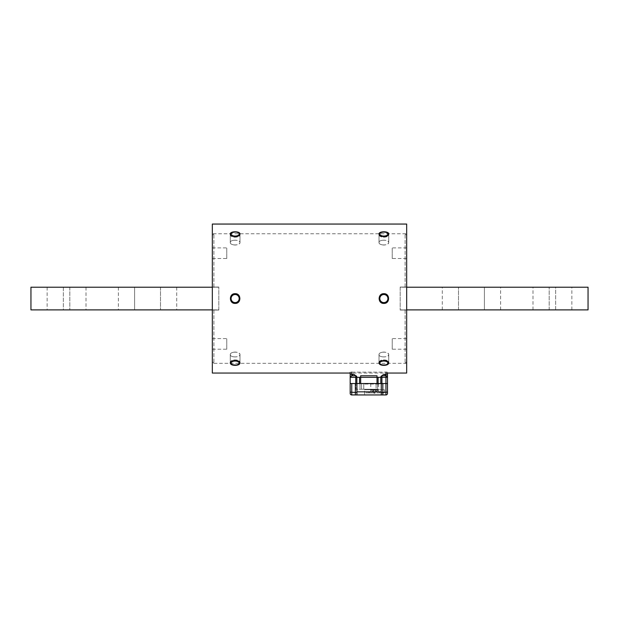<?xml version="1.0" encoding="UTF-8"?>
<svg xmlns="http://www.w3.org/2000/svg" width="619" height="619" viewBox="0 0 619 619"><rect width="100%" height="100%" fill="white"/><g stroke="black" fill="none" stroke-linecap="round" stroke-linejoin="round"><path stroke-width="0.46" stroke-dasharray="3.1 2.32" d="M212.332 350.377L212.332 337.417L212.332 350.377M212.332 310.057L212.332 361.697L212.332 310.057L213.888 310.057L212.332 310.057M213.888 310.057L213.888 363.252L213.888 310.057L218.809 310.057L213.888 310.057M212.332 259.686L212.332 246.726L212.332 259.686M212.332 287.046L212.332 235.406L212.332 287.046L213.888 287.046L212.332 287.046M218.809 287.046L213.888 287.046L218.809 287.046M213.888 287.046L213.888 233.85L213.888 287.046M212.332 309.887L218.809 309.887L218.809 287.216L30.95 287.216L30.95 309.887L218.809 309.887L218.809 287.216L212.332 287.216M134.594 309.887L160.507 309.887L118.399 309.887L134.594 309.887L134.594 287.216L160.507 287.216L118.399 287.216L134.594 287.216L134.594 309.887M160.507 287.216L176.701 287.216L160.507 287.216L160.507 309.887L176.701 309.887L160.507 309.887L160.507 287.216M63.339 309.887L86.01 309.887L47.145 309.887L63.339 309.887L63.339 287.216L86.01 287.216L47.145 287.216L63.339 287.216L63.339 309.887M406.668 246.726L406.668 259.686L406.668 246.726M406.668 287.046L406.668 235.406L406.668 287.046L405.112 287.046L406.668 287.046M405.112 287.046L405.112 233.85L405.112 287.046L400.191 287.046L405.112 287.046M406.668 337.417L406.668 350.377L406.668 337.417M406.668 310.057L406.668 361.697L406.668 310.057L405.112 310.057L406.668 310.057M400.191 310.057L405.112 310.057L400.191 310.057M405.112 310.057L405.112 363.252L405.112 310.057M406.668 287.216L400.191 287.216L400.191 309.887L588.05 309.887L588.05 287.216L400.191 287.216L400.191 309.887L406.668 309.887M484.406 287.216L458.493 287.216L500.601 287.216L484.406 287.216L484.406 309.887L458.493 309.887L500.601 309.887L484.406 309.887L484.406 287.216M458.493 309.887L442.299 309.887L458.493 309.887L458.493 287.216L442.299 287.216L458.493 287.216L458.493 309.887M555.661 287.216L532.99 287.216L571.855 287.216L555.661 287.216L555.661 309.887L532.99 309.887L571.855 309.887L555.661 309.887L555.661 287.216M383.865 240.18C380.917 240.273 379.292 241.031 379.006 242.455C378.712 245.758 389.026 245.758 388.724 242.455C388.438 241.031 386.821 240.273 383.865 240.18M379.826 232.729L379.006 234.036C378.712 237.325 389.026 237.317 388.724 234.036C388.438 232.605 386.821 231.846 383.865 231.746L381.165 232.11M406.668 233.773L406.668 363.33L406.668 233.773L212.332 233.773L212.332 363.33L212.332 233.773M383.865 245.039C380.917 244.845 379.292 243.979 379.006 242.455C378.712 239.491 389.026 239.491 388.724 242.455C388.438 243.979 386.821 244.838 383.865 245.039M383.865 293.692C377.598 293.391 377.598 303.705 383.865 303.411C390.125 303.712 390.148 293.398 383.865 293.692C377.598 293.391 377.598 303.705 383.865 303.411C390.125 303.712 390.148 293.398 383.865 293.692M383.865 352.064C380.917 352.265 379.292 353.124 379.006 354.656C378.712 357.62 389.026 357.612 388.724 354.656C388.438 353.124 386.821 352.265 383.865 352.064M383.865 356.923C380.917 356.83 379.292 356.072 379.006 354.656C378.712 351.344 389.026 351.344 388.724 354.656C388.438 356.072 386.821 356.83 383.865 356.923M383.865 303.411C377.598 303.712 377.598 293.398 383.865 293.692C390.125 293.391 390.148 303.705 383.865 303.411M235.135 245.039C232.179 244.845 230.562 243.979 230.276 242.455C229.974 239.491 240.296 239.491 239.994 242.455C239.708 243.979 238.091 244.838 235.135 245.039M235.135 240.18C232.179 240.273 230.562 241.031 230.276 242.455C229.974 245.758 240.296 245.758 239.994 242.455C239.708 241.031 238.091 240.273 235.135 240.18M235.135 293.692C228.868 293.391 228.86 303.705 235.135 303.411C241.387 303.712 241.418 293.398 235.135 293.692C228.868 293.391 228.86 303.705 235.135 303.411C241.387 303.712 241.418 293.398 235.135 293.692M235.135 352.064C232.179 352.265 230.562 353.124 230.276 354.656C229.974 357.62 240.296 357.612 239.994 354.656C239.708 353.124 238.091 352.265 235.135 352.064M235.135 356.923C232.179 356.83 230.562 356.072 230.276 354.656C229.974 351.344 240.296 351.344 239.994 354.656C239.708 356.072 238.091 356.83 235.135 356.923M235.135 303.411C228.868 303.712 228.86 293.398 235.135 293.692C241.387 293.391 241.418 303.705 235.135 303.411M406.668 373.048L406.668 224.055M212.332 373.048L212.332 224.055M383.865 360.498C380.917 360.691 379.292 361.55 379.006 363.067C378.712 366.053 389.026 366.053 388.724 363.067C388.438 361.55 386.821 360.691 383.865 360.498M231.692 232.396L230.276 234.036C229.974 237.325 240.296 237.317 239.994 234.036C239.708 232.605 238.091 231.846 235.135 231.746L233.255 231.916M235.135 360.498C232.179 360.691 230.562 361.55 230.276 363.067C229.974 366.053 240.296 366.053 239.994 363.067C239.708 361.55 238.091 360.691 235.135 360.498M240.002 298.551A4.875 4.875 0 0 1 232.698 302.768A4.875 4.875 0 0 1 232.698 294.334A4.875 4.875 0 0 1 240.002 298.551A4.875 4.875 0 0 0 232.698 294.334A4.875 4.875 0 0 0 232.698 302.768A4.875 4.875 0 0 0 240.002 298.551M392.237 349.209L392.237 338.585L392.237 349.209L406.668 349.209L406.668 338.585L406.668 349.209M406.668 337.293L406.668 350.509L406.668 337.293M392.237 258.518L392.237 247.894L392.237 258.518L406.668 258.518L406.668 247.894L406.668 258.518M406.668 246.602L406.668 259.818L406.668 246.602M226.763 349.209L226.763 338.585L226.763 349.209L212.332 349.209L212.332 338.585L212.332 349.209M212.332 337.293L212.332 350.509L212.332 337.293M226.763 258.518L226.763 247.894L226.763 258.518L212.332 258.518L212.332 247.894L212.332 258.518M212.332 246.602L212.332 259.818L212.332 246.602M240.002 362.347A4.875 2.437 0 0 1 239.112 363.755A4.875 2.437 0 0 1 231.158 363.755A4.875 2.437 0 0 1 233.657 360.026A4.875 2.437 0 0 1 240.002 362.347A4.875 2.437 0 0 0 233.657 360.026A4.875 2.437 0 0 0 231.158 363.755A4.875 2.437 0 0 0 239.112 363.755A4.875 2.437 0 0 0 240.002 362.347M239.174 363.067A4.039 2.019 180 0 1 238.431 364.235A4.039 2.019 180 0 1 231.831 364.235A4.039 2.019 180 0 1 233.912 361.14A4.039 2.019 180 0 1 239.174 363.067M239.174 298.551A4.039 4.039 0 0 1 233.115 302.057A4.039 4.039 0 0 1 233.115 295.054A4.039 4.039 0 0 1 239.174 298.551M240.002 234.756A4.875 2.437 180 0 0 239.112 233.348A4.875 2.437 180 0 0 231.158 233.348A4.875 2.437 180 0 0 233.657 237.077A4.875 2.437 180 0 0 240.002 234.756A4.875 2.437 180 0 1 233.657 237.077A4.875 2.437 180 0 1 231.158 233.348A4.875 2.437 180 0 1 239.112 233.348A4.875 2.437 180 0 1 240.002 234.756M239.174 234.036A4.039 2.019 0 0 1 233.912 235.963A4.039 2.019 0 0 1 231.831 232.868A4.039 2.019 0 0 1 238.431 232.868A4.039 2.019 0 0 1 239.174 234.036M378.998 298.551A4.875 4.875 0 0 1 386.302 294.334A4.875 4.875 0 0 1 386.302 302.768A4.875 4.875 0 0 1 378.998 298.551A4.875 4.875 0 0 0 386.302 302.768A4.875 4.875 0 0 0 386.302 294.334A4.875 4.875 0 0 0 378.998 298.551M378.998 362.347A4.875 2.437 0 0 1 385.343 360.026A4.875 2.437 0 0 1 387.842 363.755A4.875 2.437 0 0 1 379.888 363.755A4.875 2.437 0 0 1 378.998 362.347A4.875 2.437 0 0 0 379.888 363.755A4.875 2.437 0 0 0 387.842 363.755A4.875 2.437 0 0 0 385.343 360.026A4.875 2.437 0 0 0 378.998 362.347M379.826 363.067A4.039 2.019 180 0 1 385.088 361.14A4.039 2.019 180 0 1 387.169 364.235A4.039 2.019 180 0 1 380.569 364.235A4.039 2.019 180 0 1 379.826 363.067M379.826 298.551A4.039 4.039 0 0 1 385.885 295.054A4.039 4.039 0 0 1 385.885 302.057A4.039 4.039 0 0 1 379.826 298.551M379.826 234.036A4.039 2.019 0 0 1 380.569 232.868A4.039 2.019 0 0 1 387.169 232.868A4.039 2.019 0 0 1 385.088 235.963A4.039 2.019 0 0 1 379.826 234.036M378.998 234.756A4.875 2.437 180 0 0 385.343 237.077A4.875 2.437 180 0 0 387.842 233.348A4.875 2.437 180 0 0 379.888 233.348A4.875 2.437 180 0 0 378.998 234.756A4.875 2.437 180 0 1 379.888 233.348A4.875 2.437 180 0 1 387.842 233.348A4.875 2.437 180 0 1 385.343 237.077A4.875 2.437 180 0 1 378.998 234.756M356.853 383.54L361.581 383.54L360.026 383.54L361.581 383.54L360.026 383.54L360.026 389.243L360.026 383.54L360.026 389.243L361.581 389.243L360.026 389.243L360.026 383.54L361.581 383.54L356.853 383.54L356.853 377.327A1.555 1.099 -90 0 0 355.755 375.772L351.739 375.772A1.555 1.555 0 0 0 350.648 376.213M376.097 383.54L361.581 383.54L377.002 383.54L376.097 383.54L376.097 389.243L377.644 389.243L361.581 389.243L376.097 389.243L376.097 383.54M377.644 389.243L377.644 383.54L377.644 389.243M378.101 383.54L380.817 383.54L378.101 383.54L378.101 377.327L387.494 377.327A1.555 1.555 0 0 0 385.939 375.772L384.902 375.772L385.939 375.772A1.555 1.555 0 0 1 387.494 377.327L387.494 374.216L384.902 374.216L384.902 375.772M387.494 377.327L385.939 375.772L381.923 375.772L381.923 383.54L380.817 383.54L387.494 383.54L385.939 383.54L385.939 394.945L382.828 394.945L382.828 383.54L381.273 383.54L381.273 392.485L381.273 383.54L355.36 383.54L355.36 394.945L356.915 394.945L356.915 383.54L356.915 394.945L356.915 391.835L381.273 391.835L381.273 383.54M356.915 391.835L356.915 383.54M381.273 391.835L381.273 394.945L384.515 394.945L364.56 394.945L364.56 389.761L384.515 389.761L364.56 389.761M356.915 394.945L381.273 394.945L381.273 392.485L381.273 394.945M382.828 383.54L385.939 383.54M387.494 393.39L387.494 392.051M355.36 394.945L351.739 394.945L351.739 383.54L350.184 383.54L355.755 383.54L355.755 377.327L378.101 377.327M351.739 394.945A1.555 1.555 0 0 1 350.184 393.39M382.766 394.945L364.56 394.945M351.739 383.54L355.36 383.54M360.668 383.54L360.668 375.772L377.002 375.772L377.002 383.54M351.739 372.143L385.939 372.143L350.354 372.143L351.739 372.143L351.739 374.216L350.184 374.216L350.184 377.327A1.555 1.555 0 0 1 351.739 375.772L352.776 375.772L352.776 374.216L351.739 374.216L351.739 375.772L350.184 377.327L350.184 383.54M382.209 375.772A3.11 3.11 0 0 0 381.791 377.327A3.11 3.11 0 0 1 382.209 375.772M381.791 384.059L381.791 377.327L381.791 384.059L363.763 384.059L381.791 384.059M363.763 389.243L363.763 384.059L363.763 389.243L355.879 389.243L355.879 377.327A3.11 3.11 0 0 0 355.468 375.772A3.11 3.11 0 0 1 355.879 377.327L355.879 389.243L363.763 389.243M350.184 372.414L350.184 373.048L350.184 372.414M387.324 372.143L385.939 372.143L387.324 372.143M387.494 373.048L387.494 372.414L387.494 373.048L350.184 373.048M381.923 375.772L381.923 375.772A1.555 1.099 -90 0 0 380.817 377.327L380.817 383.54M374.541 392.872L368.653 392.872L374.541 392.872C362.208 392.872 362.208 392.872 374.541 392.872C386.867 392.872 386.867 392.872 374.541 392.872M374.541 391.835L369.69 391.835L374.541 391.835C380.855 391.835 380.855 391.835 374.541 391.835C368.228 391.835 368.228 391.835 374.541 391.835M374.541 383.648L378.325 383.648L374.541 383.648M374.541 393.22L373.938 393.22L374.541 393.22M374.541 391.618L372.336 391.618L374.541 391.618M372.623 391.618L376.453 391.618L372.623 391.618L371.168 390.163L377.907 390.163L371.168 390.163M69.815 287.216L69.815 309.887L69.815 287.216M549.185 309.887L549.185 287.216L549.185 309.887M361.581 389.243L361.581 383.54L361.581 389.243M356.915 392.485L351.739 392.268M381.273 392.485L385.939 392.268M359.569 383.54L359.569 377.327M355.755 375.772L355.755 377.327L350.184 377.327M385.939 375.772L385.939 372.143M212.332 361.697L213.888 363.252M212.332 235.406L213.888 233.85M118.399 287.216L118.399 309.887M176.701 287.216L176.701 309.887M86.01 287.216L86.01 309.887M47.145 287.216L47.145 309.887M406.668 235.406L405.112 233.85M406.668 361.697L405.112 363.252M500.601 309.887L500.601 287.216M442.299 309.887L442.299 287.216M532.99 309.887L532.99 287.216M571.855 309.887L571.855 287.216M388.724 242.455L388.724 234.036L388.724 242.455M379.006 242.455L379.006 234.036L379.006 242.455M406.668 363.33L212.332 363.33M379.006 354.656L379.006 363.067L379.006 354.656M388.724 354.656L388.724 363.067L388.724 354.656M239.994 242.455L239.994 234.036L239.994 242.455M230.276 242.455L230.276 234.036L230.276 242.455M230.276 354.656L230.276 363.067L230.276 354.656M239.994 354.656L239.994 363.067L239.994 354.656M406.668 338.585L392.237 338.585M406.668 247.894L392.237 247.894M212.332 338.585L226.763 338.585M212.332 247.894L226.763 247.894M238.431 364.235L239.112 363.755M231.831 364.235L231.158 363.755M231.831 232.868L231.158 233.348M238.431 232.868L239.112 233.348M387.169 364.235L387.842 363.755M380.569 364.235L379.888 363.755M380.569 232.868L379.888 233.348M387.169 232.868L387.842 233.348M384.515 389.761L384.515 394.945M369.69 391.835L368.653 392.872M379.385 391.835L380.422 392.872M370.758 383.648L370.758 391.835M378.325 383.648L378.325 391.835M376.739 391.618L375.137 390.016L373.938 390.016L375.137 390.016L373.938 390.016L372.336 391.618M375.137 393.22L374.541 393.104C375.849 392.113 375.849 391.123 374.541 390.132C373.226 391.123 373.226 392.113 374.541 393.104L373.938 393.22M377.907 390.163L376.453 391.618"/><path stroke-width="0.93" d="M212.332 287.216L30.95 287.216L30.95 309.887L212.332 309.887M406.668 309.887L588.05 309.887L588.05 287.216L406.668 287.216M381.165 232.11L379.826 232.729M383.865 236.605C380.917 236.412 379.292 235.56 379.006 234.036C378.712 231.049 389.026 231.049 388.724 234.036C388.438 235.56 386.821 236.412 383.865 236.605M350.184 373.048L350.184 374.216L350.184 372.414L350.184 373.048L212.332 373.048L212.332 224.055L406.668 224.055L406.668 373.048L387.494 373.048L387.494 383.54L382.828 383.54L382.828 392.268L385.939 392.268L385.939 383.54L387.494 383.54L387.494 392.051L387.494 377.327A1.555 1.555 0 0 0 385.939 375.772L385.939 377.327L350.184 377.327A1.555 1.555 0 0 1 350.648 376.213M383.865 365.357C380.917 365.264 379.292 364.498 379.006 363.067C378.712 359.786 389.026 359.786 388.724 363.067C388.438 364.498 386.821 365.256 383.865 365.357M383.865 303.411C377.598 303.712 377.598 293.398 383.865 293.692C390.125 293.391 390.148 303.705 383.865 303.411M235.135 236.605C232.179 236.412 230.562 235.56 230.276 234.036C229.974 231.049 240.296 231.049 239.994 234.036C239.708 235.56 238.091 236.412 235.135 236.605M233.255 231.916L231.692 232.396M235.135 365.357C232.179 365.264 230.562 364.498 230.276 363.067C229.974 359.786 240.296 359.786 239.994 363.067C239.708 364.498 238.091 365.256 235.135 365.357M235.135 303.411C228.868 303.712 228.86 293.398 235.135 293.692C241.387 293.391 241.418 303.705 235.135 303.411M239.174 298.551A4.039 4.039 0 0 0 233.115 295.054A4.039 4.039 0 0 0 233.115 302.057A4.039 4.039 0 0 0 239.174 298.551M239.174 363.067A4.039 2.019 180 0 0 233.912 361.14A4.039 2.019 180 0 0 231.831 364.235A4.039 2.019 180 0 0 238.431 364.235A4.039 2.019 180 0 0 239.174 363.067M239.174 234.036A4.039 2.019 0 0 0 238.431 232.868A4.039 2.019 0 0 0 231.831 232.868A4.039 2.019 0 0 0 233.912 235.963A4.039 2.019 0 0 0 239.174 234.036M379.826 298.551A4.039 4.039 0 0 0 385.885 302.057A4.039 4.039 0 0 0 385.885 295.054A4.039 4.039 0 0 0 379.826 298.551M379.826 363.067A4.039 2.019 180 0 0 380.569 364.235A4.039 2.019 180 0 0 387.169 364.235A4.039 2.019 180 0 0 385.088 361.14A4.039 2.019 180 0 0 379.826 363.067M379.826 234.036A4.039 2.019 0 0 0 385.088 235.963A4.039 2.019 0 0 0 387.169 232.868A4.039 2.019 0 0 0 380.569 232.868A4.039 2.019 0 0 0 379.826 234.036M352.776 374.216L352.776 375.772L351.739 375.772L350.184 377.327L350.184 374.216L352.776 374.216A3.11 3.11 0 0 1 355.468 375.772A3.11 3.11 0 0 0 352.776 374.216M351.739 372.143L351.739 375.772L355.755 375.772L355.755 383.54L350.184 383.54L350.184 392.051L350.184 377.327M355.755 375.772L355.755 375.772A1.555 1.099 90 0 1 356.853 377.327L356.853 383.54M377.002 383.54L377.002 375.772L360.668 375.772L360.668 383.54M380.817 383.54L380.817 377.327A1.555 1.099 90 0 1 381.923 375.772L381.923 383.54L385.939 383.54L385.939 377.327L387.494 377.327M381.923 375.772L385.939 375.772L385.939 372.143M381.273 392.485L382.828 392.268L382.828 394.945L381.273 394.945L381.273 391.835L356.915 391.835L356.915 383.54L382.828 383.54M381.273 391.835L381.273 383.54M382.766 394.945L385.939 394.945A1.555 1.555 0 0 0 387.494 393.39A1.555 1.555 0 0 1 385.939 394.945L385.939 392.268L387.494 392.051L387.494 393.39M356.915 391.835L356.915 394.945L381.273 394.945M356.915 394.945L351.739 394.945A1.555 1.555 0 0 1 350.184 393.39L350.184 392.051L350.184 393.39M355.36 394.945L355.36 383.54L356.915 383.54M350.184 383.54L351.739 383.54L351.739 392.268L350.184 392.067L351.739 392.268L351.739 394.945M355.36 383.54L351.739 383.54M387.494 373.048L387.494 374.216L384.902 374.216A3.11 3.11 0 0 0 382.209 375.772A3.11 3.11 0 0 1 384.902 374.216L384.902 375.772M359.569 383.54L359.569 377.327M378.101 383.54L378.101 377.327M385.939 392.268L387.494 392.051M351.739 392.268L356.915 392.485M238.431 364.235L239.112 363.755M231.831 364.235L231.158 363.755M231.831 232.868L231.158 233.348M238.431 232.868L239.112 233.348M387.169 364.235L387.842 363.755M380.569 364.235L379.888 363.755M380.569 232.868L379.888 233.348M387.169 232.868L387.842 233.348"/></g></svg>
